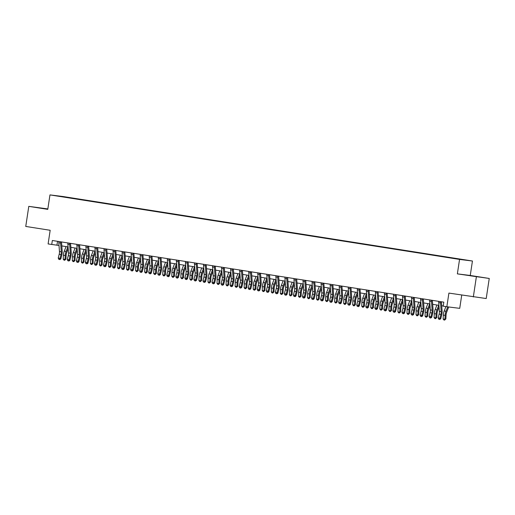 <?xml version="1.0" encoding="UTF-8"?>
<svg xmlns="http://www.w3.org/2000/svg" width="515" height="515" viewBox="0 0 515 515"><rect width="100%" height="100%" fill="white"/><g stroke="black" fill="none" stroke-linecap="round" stroke-linejoin="round"><path stroke-width="0.77" d="M47.824 209.051L38.554 207.725L47.805 209.193M470.504 275.815L479.484 277.102L470.504 275.815M56.631 195.919L60.313 196.447L56.631 195.919M47.843 208.929L28.789 206.361L25.75 226.439L50.174 230.282L48.107 243.936L59.013 245.481M472.442 261.015L62.856 196.498L49.968 194.902L459.554 259.418L472.442 261.015L470.253 275.467L457.365 273.871L489.25 278.461L470.253 275.467M489.25 278.461L486.212 298.539L448.906 293.093L446.84 306.747L459.728 308.343L461.73 295.114M476.362 276.864L473.33 296.943M446.84 306.747L443.222 306.174L443.827 302.157L52.337 240.492L51.725 244.509M457.623 259.013L452.466 258.247L457.616 259.071M455.917 258.717L73.819 198.603M456.013 258.556L73.864 198.288M457.365 273.871L459.554 259.418M28.789 206.361L47.779 209.354L49.968 194.902M61.806 245.919L68.057 246.904M70.851 247.342L77.102 248.327M79.902 248.771L86.153 249.756M88.947 250.193L95.198 251.178M97.992 251.616L104.242 252.601M107.036 253.045L113.287 254.03M116.081 254.468L122.332 255.453M125.126 255.891L131.377 256.876M134.17 257.32L140.428 258.305M143.221 258.742L149.472 259.727M152.266 260.165L158.517 261.15M161.311 261.594L167.562 262.579M170.356 263.017L176.606 264.002M179.4 264.44L185.651 265.425M188.445 265.869L194.696 266.854M197.49 267.291L203.747 268.276M206.541 268.714L212.792 269.699M215.585 270.143L221.836 271.128M224.63 271.566L230.881 272.551M233.675 272.989L239.926 273.974M242.72 274.418L248.97 275.403M251.764 275.84L258.015 276.825M260.809 277.263L267.066 278.248M269.86 278.692L276.111 279.677M278.905 280.115L285.156 281.1M287.949 281.538L294.2 282.523M296.994 282.967L303.245 283.952M306.039 284.389L312.29 285.374M315.083 285.812L321.334 286.797M324.128 287.241L330.385 288.226M333.179 288.664L339.43 289.649M342.224 290.093L348.475 291.072M351.269 291.516L357.519 292.501M360.313 292.938L366.564 293.923M369.358 294.368L375.609 295.346M378.403 295.79L384.654 296.775M387.454 297.213L393.705 298.198M396.498 298.642L402.749 299.627M405.543 300.065L411.794 301.05M414.588 301.487L420.839 302.472M423.633 302.917L429.883 303.901M432.677 304.339L438.928 305.324M441.722 305.762L443.248 306.007M57.532 241.31L56.953 245.153M441.181 311.633A4.062 1.751 -81 0 1 440.924 314.408L439.965 318.186L440.75 318.74L441.703 314.955A6.09 2.633 99 0 0 442.095 310.796L441.452 302.08A0.811 0.348 -81 0 1 441.452 301.938L440.57 301.829A2.845 1.23 99 0 0 440.537 302.917L441.181 311.633L439.372 311.35A4.062 1.751 -81 0 1 439.115 314.124L438.156 317.903L439.965 318.186L439.404 319.274L438.677 319.158L439.404 319.274M438.703 301.294L438.761 301.545A2.845 1.23 99 0 0 438.728 302.633L439.372 311.35M439.713 319.493L440.75 318.74M438.156 317.903L438.677 319.158M448.707 306.979L446.634 312.309A4.062 1.751 99 0 0 446.061 315.045L445.861 318.92L444.619 320.098L443.898 319.989L443.132 318.972L443.331 315.096A6.09 2.633 -81 0 1 444.194 310.996L445.906 306.599M443.132 318.972L444.941 319.261L445.14 315.386A6.09 2.633 -81 0 1 446.003 311.279L447.722 306.856M444.619 320.098L444.941 319.261L445.861 318.92M432.137 310.21A4.062 1.751 -81 0 1 431.879 312.985L430.92 316.764L431.699 317.311L432.658 313.532A6.09 2.633 99 0 0 433.051 309.373L432.407 300.657A0.811 0.348 -81 0 1 432.4 300.515L431.519 300.406A2.845 1.23 99 0 0 431.493 301.494L432.137 310.21L430.328 309.921A4.062 1.751 -81 0 1 430.07 312.695L429.111 316.474L430.92 316.764L430.36 317.845L429.632 317.736L430.36 317.845M429.658 299.872L429.71 300.123A2.845 1.23 99 0 0 429.684 301.204L430.328 309.921M430.669 318.07L431.699 317.311M429.111 316.474L429.632 317.736M423.092 308.781A4.062 1.751 -81 0 1 422.834 311.556L421.875 315.334L422.654 315.888L423.613 312.109A6.09 2.633 99 0 0 424.006 307.944L423.362 299.228A0.811 0.348 -81 0 1 423.356 299.093L422.474 298.983A2.845 1.23 99 0 0 422.448 300.065L423.092 308.781L421.283 308.498A4.062 1.751 -81 0 1 421.025 311.272L420.066 315.051L421.875 315.334L421.309 316.422L420.588 316.307L421.309 316.422M420.613 298.449L420.665 298.7A2.845 1.23 99 0 0 420.639 299.782L421.283 308.498M421.624 316.641L422.654 315.888M420.066 315.051L420.588 316.307M414.047 307.358A4.062 1.751 -81 0 1 413.783 310.133L412.83 313.912L413.609 314.465L414.569 310.68A6.09 2.633 99 0 0 414.961 306.522L414.318 297.805A0.811 0.348 -81 0 1 414.311 297.664L413.429 297.554A2.845 1.23 99 0 0 413.403 298.642L414.047 307.358L412.238 307.075A4.062 1.751 -81 0 1 411.974 309.85L411.022 313.629L412.83 313.912L412.264 315L411.543 314.884L412.264 315M411.569 297.02L411.62 297.271A2.845 1.23 99 0 0 411.594 298.359L412.238 307.075M412.579 315.219L413.609 314.465M411.022 313.629L411.543 314.884M439.063 307.095L437.589 310.88A4.062 1.751 99 0 0 437.016 313.616L436.817 317.491L435.574 318.676L434.853 318.56L434.087 317.549L434.287 313.674A6.09 2.633 -81 0 1 435.149 309.573L436.926 305.009M434.087 317.549L435.896 317.832L436.096 313.957A6.09 2.633 -81 0 1 436.958 309.856L438.735 305.292M435.574 318.676L435.896 317.832L436.817 317.491M430.012 305.672L428.538 309.457A4.062 1.751 99 0 0 427.971 312.193L427.765 316.068L426.529 317.253L425.808 317.137L425.042 316.126L425.242 312.251A6.09 2.633 -81 0 1 426.098 308.144L427.875 303.58M425.042 316.126L426.851 316.41L427.051 312.534A6.09 2.633 -81 0 1 427.907 308.434L429.684 303.869M426.529 317.253L426.851 316.41L427.765 316.068M420.967 304.243L419.493 308.034A4.062 1.751 99 0 0 418.92 310.77L418.721 314.646L417.485 315.824L416.764 315.714L415.998 314.697L416.197 310.822A6.09 2.633 -81 0 1 417.053 306.721L418.83 302.157M415.998 314.697L417.807 314.987L418.006 311.111A6.09 2.633 -81 0 1 418.862 307.004L420.639 302.44M417.485 315.824L417.807 314.987L418.721 314.646M405.002 305.929A4.062 1.751 -81 0 1 404.739 308.704L403.786 312.489L404.565 313.036L405.524 309.257A6.09 2.633 99 0 0 405.917 305.099L405.273 296.382A0.811 0.348 -81 0 1 405.266 296.241L404.384 296.131A2.845 1.23 99 0 0 404.359 297.219L405.002 305.929L403.194 305.646A4.062 1.751 -81 0 1 402.93 308.421L401.977 312.199L403.786 312.489L403.219 313.571L402.498 313.461L403.219 313.571M402.518 295.597L402.576 295.848A2.845 1.23 99 0 0 402.55 296.93L403.194 305.646M403.535 313.796L404.565 313.036M401.977 312.199L402.498 313.461M411.923 302.82L410.449 306.605A4.062 1.751 99 0 0 409.876 309.341L409.676 313.217L408.44 314.401L407.713 314.285L406.953 313.274L407.153 309.399A6.09 2.633 -81 0 1 408.009 305.298L409.786 300.734M406.953 313.274L408.762 313.558L408.962 309.682A6.09 2.633 -81 0 1 409.818 305.582L411.594 301.018M408.44 314.401L408.762 313.558L409.676 313.217M395.958 304.507A4.062 1.751 -81 0 1 395.694 307.281L394.735 311.06L395.52 311.614L396.473 307.835A6.09 2.633 99 0 0 396.865 303.67L396.222 294.953A0.811 0.348 -81 0 1 396.222 294.818L395.34 294.709A2.845 1.23 99 0 0 395.314 295.79L395.958 304.507L394.149 304.223A4.062 1.751 -81 0 1 393.885 306.998L392.926 310.777L394.735 311.06L394.175 312.148L393.454 312.032L394.175 312.148M393.473 294.174L393.531 294.419A2.845 1.23 99 0 0 393.505 295.507L394.149 304.223M394.49 312.367L395.52 311.614M392.926 310.777L393.454 312.032M386.913 303.084A4.062 1.751 -81 0 1 386.649 305.859L385.69 309.637L386.475 310.191L387.428 306.406A6.09 2.633 99 0 0 387.821 302.247L387.177 293.531A0.811 0.348 -81 0 1 387.177 293.389L386.295 293.28A2.845 1.23 99 0 0 386.269 294.368L386.913 303.084L385.104 302.801A4.062 1.751 -81 0 1 384.84 305.575L383.881 309.354L385.69 309.637L385.13 310.725L384.402 310.609L385.13 310.725M384.428 292.745L384.486 292.996A2.845 1.23 99 0 0 384.46 294.084L385.104 302.801M385.439 310.944L386.475 310.191M383.881 309.354L384.402 310.609M377.862 301.655A4.062 1.751 -81 0 1 377.604 304.429L376.645 308.215L377.431 308.762L378.383 304.983A6.09 2.633 99 0 0 378.776 300.824L378.132 292.108A0.811 0.348 -81 0 1 378.132 291.966L377.25 291.857A2.845 1.23 99 0 0 377.218 292.945L377.862 301.655L376.053 301.372A4.062 1.751 -81 0 1 375.796 304.146L374.836 307.925L376.645 308.215L376.085 309.296L375.358 309.187L376.085 309.296M375.384 291.323L375.441 291.574A2.845 1.23 99 0 0 375.409 292.655L376.053 301.372M376.394 309.521L377.431 308.762M374.836 307.925L375.358 309.187M368.817 300.232A4.062 1.751 -81 0 1 368.56 303.007L367.601 306.786L368.38 307.339L369.339 303.56A6.09 2.633 99 0 0 369.731 299.395L369.088 290.679A0.811 0.348 -81 0 1 369.081 290.544L368.199 290.434A2.845 1.23 99 0 0 368.173 291.516L368.817 300.232L367.008 299.949A4.062 1.751 -81 0 1 366.751 302.723L365.792 306.502L367.601 306.786L367.041 307.873L366.313 307.758L367.041 307.873M366.339 289.9L366.39 290.145A2.845 1.23 99 0 0 366.365 291.233L367.008 299.949M367.35 308.092L368.38 307.339M365.792 306.502L366.313 307.758M359.773 298.809A4.062 1.751 -81 0 1 359.515 301.584L358.556 305.363L359.335 305.916L360.294 302.131A6.09 2.633 99 0 0 360.687 297.973L360.043 289.256A0.811 0.348 -81 0 1 360.036 289.115L359.155 289.005A2.845 1.23 99 0 0 359.129 290.093L359.773 298.809L357.964 298.526A4.062 1.751 -81 0 1 357.7 301.301L356.747 305.08L358.556 305.363L357.989 306.451L357.268 306.335L357.989 306.451M357.294 288.471L357.346 288.722A2.845 1.23 99 0 0 357.32 289.81L357.964 298.526M358.305 306.67L359.335 305.916M356.747 305.08L357.268 306.335M402.878 301.397L401.404 305.183A4.062 1.751 99 0 0 400.831 307.918L400.631 311.794L399.395 312.978L398.668 312.863L397.908 311.852L398.108 307.976A6.09 2.633 -81 0 1 398.964 303.869L400.741 299.305M397.908 311.852L399.717 312.135L399.917 308.26A6.09 2.633 -81 0 1 400.773 304.153L402.55 299.595M399.395 312.978L399.717 312.135L400.631 311.794M393.833 299.968L392.359 303.76A4.062 1.751 99 0 0 391.786 306.496L391.587 310.371L390.351 311.549L389.623 311.44L388.857 310.423L389.063 306.547A6.09 2.633 -81 0 1 389.919 302.447L391.696 297.882M388.857 310.423L390.666 310.706L390.872 306.837A6.09 2.633 -81 0 1 391.728 302.73L393.505 298.166M390.351 311.549L390.666 310.706L391.587 310.371M384.789 298.546L383.315 302.331A4.062 1.751 99 0 0 382.742 305.067L382.542 308.942L381.3 310.127L380.579 310.011L379.812 309L380.012 305.125A6.09 2.633 -81 0 1 380.875 301.024L382.651 296.46M379.812 309L381.621 309.283L381.821 305.408A6.09 2.633 -81 0 1 382.684 301.307L384.46 296.743M381.3 310.127L381.621 309.283L382.542 308.942M375.744 297.123L374.27 300.908A4.062 1.751 99 0 0 373.697 303.644L373.497 307.519L372.255 308.704L371.534 308.588L370.768 307.577L370.967 303.702A6.09 2.633 -81 0 1 371.83 299.595L373.607 295.031M370.768 307.577L372.577 307.861L372.776 303.985A6.09 2.633 -81 0 1 373.639 299.878L375.416 295.32M372.255 308.704L372.577 307.861L373.497 307.519M366.693 295.694L365.219 299.485A4.062 1.751 99 0 0 364.652 302.221L364.446 306.097L363.21 307.275L362.489 307.165L361.723 306.148L361.923 302.273A6.09 2.633 -81 0 1 362.779 298.172L364.556 293.608M361.723 306.148L363.532 306.431L363.732 302.562A6.09 2.633 -81 0 1 364.588 298.455L366.365 293.891M363.21 307.275L363.532 306.431L364.446 306.097M350.728 297.38A4.062 1.751 -81 0 1 350.464 300.155L349.511 303.94L350.29 304.487L351.249 300.709A6.09 2.633 99 0 0 351.642 296.55L350.998 287.834A0.811 0.348 -81 0 1 350.992 287.692L350.11 287.582A2.845 1.23 99 0 0 350.084 288.67L350.728 297.38L348.919 297.097A4.062 1.751 -81 0 1 348.655 299.872L347.702 303.65L349.511 303.94L348.945 305.022L348.224 304.912L348.945 305.022M348.249 287.048L348.301 287.299A2.845 1.23 99 0 0 348.275 288.381L348.919 297.097M349.26 305.247L350.29 304.487M347.702 303.65L348.224 304.912M357.648 294.271L356.174 298.056A4.062 1.751 99 0 0 355.601 300.792L355.402 304.668L354.166 305.852L353.445 305.736L352.678 304.726L352.878 300.85A6.09 2.633 -81 0 1 353.734 296.749L355.511 292.185M352.678 304.726L354.487 305.009L354.687 301.133A6.09 2.633 -81 0 1 355.543 297.033L357.32 292.469M354.166 305.852L354.487 305.009L355.402 304.668M341.683 295.958A4.062 1.751 -81 0 1 341.419 298.732L340.466 302.511L341.245 303.065L342.205 299.286A6.09 2.633 99 0 0 342.597 295.121L341.954 286.404A0.811 0.348 -81 0 1 341.947 286.269L341.065 286.16A2.845 1.23 99 0 0 341.039 287.241L341.683 295.958L339.874 295.674A4.062 1.751 -81 0 1 339.61 298.449L338.658 302.228L340.466 302.511L339.9 303.599L339.179 303.483L339.9 303.599M339.198 285.625L339.256 285.87A2.845 1.23 99 0 0 339.231 286.958L339.874 295.674M340.215 303.818L341.245 303.065M338.658 302.228L339.179 303.483M348.603 292.848L347.129 296.634A4.062 1.751 99 0 0 346.556 299.37L346.357 303.245L345.121 304.429L344.393 304.314L343.634 303.303L343.833 299.427A6.09 2.633 -81 0 1 344.69 295.32L346.466 290.756M343.634 303.303L345.443 303.586L345.642 299.711A6.09 2.633 -81 0 1 346.498 295.604L348.275 291.046M345.121 304.429L345.443 303.586L346.357 303.245M332.639 294.535A4.062 1.751 -81 0 1 332.375 297.31L331.415 301.088L332.201 301.642L333.154 297.857A6.09 2.633 99 0 0 333.546 293.698L332.902 284.982A0.811 0.348 -81 0 1 332.902 284.84L332.021 284.731A2.845 1.23 99 0 0 331.995 285.819L332.639 294.535L330.83 294.245A4.062 1.751 -81 0 1 330.566 297.02L329.606 300.805L331.415 301.088L330.855 302.176L330.134 302.06L330.855 302.176M330.154 284.196L330.212 284.447A2.845 1.23 99 0 0 330.186 285.535L330.83 294.245M331.171 302.395L332.201 301.642M329.606 300.805L330.134 302.06M339.559 291.419L338.085 295.211A4.062 1.751 99 0 0 337.512 297.947L337.312 301.822L336.076 303L335.349 302.891L334.589 301.874L334.789 297.998A6.09 2.633 -81 0 1 335.645 293.898L337.422 289.333M334.589 301.874L336.398 302.157L336.598 298.288A6.09 2.633 -81 0 1 337.454 294.181L339.231 289.617M336.076 303L336.398 302.157L337.312 301.822M323.594 293.106A4.062 1.751 -81 0 1 323.33 295.88L322.371 299.666L323.156 300.213L324.109 296.434A6.09 2.633 99 0 0 324.502 292.275L323.858 283.559A0.811 0.348 -81 0 1 323.858 283.417L322.976 283.308A2.845 1.23 99 0 0 322.95 284.396L323.594 293.106L321.785 292.823A4.062 1.751 -81 0 1 321.521 295.597L320.562 299.376L322.371 299.666L321.811 300.747L321.083 300.638L321.811 300.747M321.109 282.774L321.167 283.025A2.845 1.23 99 0 0 321.135 284.106L321.785 292.823M322.12 300.972L323.156 300.213M320.562 299.376L321.083 300.638M330.514 289.997L329.04 293.782A4.062 1.751 99 0 0 328.467 296.518L328.267 300.393L327.031 301.578L326.304 301.462L325.538 300.451L325.744 296.576A6.09 2.633 -81 0 1 326.6 292.475L328.377 287.911M325.538 300.451L327.347 300.734L327.553 296.859A6.09 2.633 -81 0 1 328.409 292.758L330.186 288.194M327.031 301.578L327.347 300.734L328.267 300.393M314.543 291.683A4.062 1.751 -81 0 1 314.285 294.458L313.326 298.236L314.111 298.79L315.064 295.011A6.09 2.633 99 0 0 315.457 290.846L314.813 282.13A0.811 0.348 -81 0 1 314.813 281.995L313.931 281.885A2.845 1.23 99 0 0 313.899 282.967L314.543 291.683L312.734 291.4A4.062 1.751 -81 0 1 312.476 294.174L311.517 297.953L313.326 298.236L312.766 299.324L312.039 299.209L312.766 299.324M312.064 281.351L312.116 281.596A2.845 1.23 99 0 0 312.09 282.684L312.734 291.4M313.075 299.543L314.111 298.79M311.517 297.953L312.039 299.209M321.469 288.574L319.995 292.359A4.062 1.751 99 0 0 319.422 295.095L319.223 298.97L317.98 300.155L317.259 300.039L316.493 299.028L316.693 295.153A6.09 2.633 -81 0 1 317.555 291.046L319.332 286.482M316.493 299.028L318.302 299.312L318.502 295.436A6.09 2.633 -81 0 1 319.364 291.329L321.141 286.771M317.98 300.155L318.302 299.312L319.223 298.97M305.498 290.26A4.062 1.751 -81 0 1 305.241 293.035L304.281 296.814L305.06 297.367L306.019 293.582A6.09 2.633 99 0 0 306.412 289.424L305.768 280.707A0.811 0.348 -81 0 1 305.762 280.566L304.88 280.456A2.845 1.23 99 0 0 304.854 281.544L305.498 290.26L303.689 289.971A4.062 1.751 -81 0 1 303.432 292.745L302.472 296.531L304.281 296.814L303.721 297.902L302.994 297.786L303.721 297.902M303.02 279.922L303.071 280.173A2.845 1.23 99 0 0 303.045 281.261L303.689 289.971M304.03 298.121L305.06 297.367M302.472 296.531L302.994 297.786M312.425 287.145L310.951 290.936A4.062 1.751 99 0 0 310.378 293.672L310.178 297.541L308.936 298.726L308.215 298.616L307.449 297.599L307.648 293.724A6.09 2.633 -81 0 1 308.511 289.623L310.288 285.059M307.449 297.599L309.257 297.882L309.457 294.014A6.09 2.633 -81 0 1 310.32 289.906L312.096 285.342M308.936 298.726L309.257 297.882L310.178 297.541M296.453 288.831A4.062 1.751 -81 0 1 296.196 291.606L295.237 295.391L296.016 295.938L296.975 292.159A6.09 2.633 99 0 0 297.367 288.001L296.724 279.284A0.811 0.348 -81 0 1 296.717 279.143L295.835 279.033A2.845 1.23 99 0 0 295.81 280.121L296.453 288.831L294.644 288.548A4.062 1.751 -81 0 1 294.38 291.323L293.428 295.101L295.237 295.391L294.67 296.473L293.949 296.363L294.67 296.473M293.975 278.499L294.026 278.75A2.845 1.23 99 0 0 294.001 279.832L294.644 288.548M294.986 296.692L296.016 295.938M293.428 295.101L293.949 296.363M287.409 287.409A4.062 1.751 -81 0 1 287.145 290.183L286.192 293.962L286.971 294.516L287.93 290.737A6.09 2.633 99 0 0 288.323 286.572L287.679 277.855A0.811 0.348 -81 0 1 287.673 277.72L286.791 277.611A2.845 1.23 99 0 0 286.765 278.692L287.409 287.409L285.6 287.125A4.062 1.751 -81 0 1 285.336 289.9L284.383 293.679L286.192 293.962L285.625 295.05L284.904 294.934L285.625 295.05M284.93 277.076L284.982 277.321A2.845 1.23 99 0 0 284.956 278.409L285.6 287.125M285.941 295.269L286.971 294.516M284.383 293.679L284.904 294.934M278.364 285.986A4.062 1.751 -81 0 1 278.1 288.761L277.147 292.539L277.926 293.093L278.885 289.308A6.09 2.633 99 0 0 279.278 285.149L278.634 276.433A0.811 0.348 -81 0 1 278.628 276.291L277.746 276.182A2.845 1.23 99 0 0 277.72 277.27L278.364 285.986L276.555 285.696A4.062 1.751 -81 0 1 276.291 288.471L275.338 292.256L277.147 292.539L276.581 293.627L275.86 293.511L276.581 293.627M275.879 275.647L275.937 275.898A2.845 1.23 99 0 0 275.911 276.986L276.555 285.696M276.896 293.846L277.926 293.093M275.338 292.256L275.86 293.511M269.319 284.557A4.062 1.751 -81 0 1 269.055 287.331L268.096 291.117L268.882 291.664L269.834 287.885A6.09 2.633 99 0 0 270.227 283.726L269.583 275.01A0.811 0.348 -81 0 1 269.583 274.868L268.701 274.759A2.845 1.23 99 0 0 268.675 275.847L269.319 284.557L267.51 284.274A4.062 1.751 -81 0 1 267.246 287.048L266.287 290.827L268.096 291.117L267.536 292.198L266.815 292.089L267.536 292.198M266.834 274.225L266.892 274.476A2.845 1.23 99 0 0 266.867 275.557L267.51 284.274M267.851 292.417L268.882 291.664M266.287 290.827L266.815 292.089M260.275 283.134A4.062 1.751 -81 0 1 260.011 285.909L259.051 289.688L259.837 290.241L260.79 286.462A6.09 2.633 99 0 0 261.182 282.297L260.539 273.581A0.811 0.348 -81 0 1 260.539 273.446L259.657 273.336A2.845 1.23 99 0 0 259.631 274.418L260.275 283.134L258.466 282.851A4.062 1.751 -81 0 1 258.202 285.625L257.243 289.404L259.051 289.688L258.491 290.775L257.764 290.66L258.491 290.775M257.79 272.802L257.848 273.047A2.845 1.23 99 0 0 257.815 274.135L258.466 282.851M258.8 290.994L259.837 290.241M257.243 289.404L257.764 290.66M251.223 281.711A4.062 1.751 -81 0 1 250.966 284.486L250.007 288.265L250.792 288.818L251.745 285.033A6.09 2.633 99 0 0 252.138 280.875L251.494 272.158A0.811 0.348 -81 0 1 251.487 272.017L250.612 271.907A2.845 1.23 99 0 0 250.58 272.995L251.223 281.711L249.415 281.422A4.062 1.751 -81 0 1 249.157 284.196L248.198 287.982L250.007 288.265L249.447 289.353L248.719 289.237L249.447 289.353M248.745 271.373L248.797 271.624A2.845 1.23 99 0 0 248.771 272.712L249.415 281.422M249.756 289.572L250.792 288.818M248.198 287.982L248.719 289.237M242.179 280.282A4.062 1.751 -81 0 1 241.921 283.057L240.962 286.842L241.741 287.389L242.7 283.611A6.09 2.633 99 0 0 243.093 279.452L242.449 270.736A0.811 0.348 -81 0 1 242.443 270.594L241.561 270.484A2.845 1.23 99 0 0 241.535 271.572L242.179 280.282L240.37 279.999A4.062 1.751 -81 0 1 240.112 282.774L239.153 286.552L240.962 286.842L240.402 287.924L239.675 287.808L240.402 287.924M239.7 269.95L239.752 270.201A2.845 1.23 99 0 0 239.726 271.283L240.37 279.999M240.711 288.143L241.741 287.389M239.153 286.552L239.675 287.808M233.134 278.86A4.062 1.751 -81 0 1 232.87 281.634L231.917 285.413L232.696 285.967L233.655 282.188A6.09 2.633 99 0 0 234.048 278.023L233.404 269.306A0.811 0.348 -81 0 1 233.398 269.171L232.516 269.062A2.845 1.23 99 0 0 232.49 270.143L233.134 278.86L231.325 278.576A4.062 1.751 -81 0 1 231.061 281.351L230.108 285.13L231.917 285.413L231.351 286.501L230.63 286.385L231.351 286.501M230.656 268.527L230.707 268.772A2.845 1.23 99 0 0 230.681 269.86L231.325 278.576M231.666 286.72L232.696 285.967M230.108 285.13L230.63 286.385M224.089 277.437A4.062 1.751 -81 0 1 223.825 280.212L222.873 283.99L223.652 284.544L224.611 280.759A6.09 2.633 99 0 0 225.004 276.6L224.36 267.884A0.811 0.348 -81 0 1 224.353 267.742L223.471 267.633A2.845 1.23 99 0 0 223.446 268.721L224.089 277.437L222.28 277.147A4.062 1.751 -81 0 1 222.017 279.922L221.064 283.707L222.873 283.99L222.306 285.078L221.585 284.962L222.306 285.078M221.611 267.098L221.662 267.349A2.845 1.23 99 0 0 221.637 268.437L222.28 277.147M222.622 285.297L223.652 284.544M221.064 283.707L221.585 284.962M215.045 276.008A4.062 1.751 -81 0 1 214.781 278.782L213.828 282.568L214.607 283.115L215.566 279.336A6.09 2.633 99 0 0 215.959 275.171L215.309 266.461A0.811 0.348 -81 0 1 215.309 266.319L214.427 266.21A2.845 1.23 99 0 0 214.401 267.298L215.045 276.008L213.236 275.725A4.062 1.751 -81 0 1 212.972 278.499L212.019 282.278L213.828 282.568L213.261 283.649L212.541 283.533L213.261 283.649M212.56 265.676L212.618 265.927A2.845 1.23 99 0 0 212.592 267.008L213.236 275.725M213.577 283.868L214.607 283.115M212.019 282.278L212.541 283.533M206 274.585A4.062 1.751 -81 0 1 205.736 277.36L204.777 281.139L205.562 281.692L206.515 277.913A6.09 2.633 99 0 0 206.908 273.748L206.264 265.032A0.811 0.348 -81 0 1 206.264 264.897L205.382 264.787A2.845 1.23 99 0 0 205.356 265.869L206 274.585L204.191 274.302A4.062 1.751 -81 0 1 203.927 277.076L202.968 280.855L204.777 281.139L204.217 282.226L203.496 282.111L204.217 282.226M203.515 264.253L203.573 264.498A2.845 1.23 99 0 0 203.547 265.586L204.191 274.302M204.532 282.445L205.562 281.692M202.968 280.855L203.496 282.111M196.955 273.162A4.062 1.751 -81 0 1 196.691 275.937L195.732 279.716L196.518 280.269L197.47 276.484A6.09 2.633 99 0 0 197.863 272.326L197.219 263.609A0.811 0.348 -81 0 1 197.219 263.468L196.337 263.358A2.845 1.23 99 0 0 196.312 264.446L196.955 273.162L195.14 272.873A4.062 1.751 -81 0 1 194.882 275.647L193.923 279.433L195.732 279.716L195.172 280.804L194.445 280.688L195.172 280.804M194.47 262.824L194.528 263.075A2.845 1.23 99 0 0 194.496 264.163L195.14 272.873M195.481 281.023L196.518 280.269M193.923 279.433L194.445 280.688M187.904 271.733A4.062 1.751 -81 0 1 187.647 274.508L186.688 278.293L187.466 278.84L188.426 275.062A6.09 2.633 99 0 0 188.818 270.896L188.175 262.187A0.811 0.348 -81 0 1 188.168 262.045L187.293 261.935A2.845 1.23 99 0 0 187.26 263.017L187.904 271.733L186.095 271.45A4.062 1.751 -81 0 1 185.838 274.225L184.879 278.003L186.688 278.293L186.127 279.375L185.4 279.259L186.127 279.375M185.426 261.401L185.477 261.652A2.845 1.23 99 0 0 185.452 262.734L186.095 271.45M186.436 279.594L187.466 278.84M184.879 278.003L185.4 279.259M178.859 270.311A4.062 1.751 -81 0 1 178.602 273.085L177.643 276.864L178.422 277.418L179.381 273.639A6.09 2.633 99 0 0 179.774 269.474L179.13 260.757A0.811 0.348 -81 0 1 179.123 260.622L178.242 260.513A2.845 1.23 99 0 0 178.216 261.594L178.859 270.311L177.051 270.027A4.062 1.751 -81 0 1 176.793 272.802L175.834 276.581L177.643 276.864L177.083 277.952L176.355 277.836L177.083 277.952M176.381 259.972L176.433 260.223A2.845 1.23 99 0 0 176.407 261.311L177.051 270.027M177.392 278.171L178.422 277.418M175.834 276.581L176.355 277.836M169.815 268.888A4.062 1.751 -81 0 1 169.551 271.663L168.598 275.441L169.377 275.995L170.336 272.21A6.09 2.633 99 0 0 170.729 268.051L170.085 259.335A0.811 0.348 -81 0 1 170.079 259.193L169.197 259.084A2.845 1.23 99 0 0 169.171 260.172L169.815 268.888L168.006 268.598A4.062 1.751 -81 0 1 167.742 271.373L166.789 275.158L168.598 275.441L168.032 276.523L167.311 276.413L168.032 276.523M167.336 258.549L167.388 258.8A2.845 1.23 99 0 0 167.362 259.888L168.006 268.598M168.347 276.748L169.377 275.995M166.789 275.158L167.311 276.413M160.77 267.459A4.062 1.751 -81 0 1 160.506 270.233L159.553 274.019L160.332 274.566L161.292 270.787A6.09 2.633 99 0 0 161.684 266.622L161.041 257.912A0.811 0.348 -81 0 1 161.034 257.77L160.152 257.661A2.845 1.23 99 0 0 160.126 258.742L160.77 267.459L158.961 267.176A4.062 1.751 -81 0 1 158.697 269.95L157.745 273.729L159.553 274.019L158.987 275.1L158.266 274.984L158.987 275.1M158.292 257.127L158.343 257.378A2.845 1.23 99 0 0 158.317 258.459L158.961 267.176M159.302 275.319L160.332 274.566M157.745 273.729L158.266 274.984M151.725 266.036A4.062 1.751 -81 0 1 151.462 268.811L150.509 272.59L151.288 273.143L152.247 269.364A6.09 2.633 99 0 0 152.64 265.199L151.989 256.483A0.811 0.348 -81 0 1 151.989 256.348L151.107 256.238A2.845 1.23 99 0 0 151.082 257.32L151.725 266.036L149.917 265.753A4.062 1.751 -81 0 1 149.653 268.527L148.693 272.306L150.509 272.59L149.942 273.677L149.221 273.562L149.942 273.677M149.241 255.698L149.298 255.949A2.845 1.23 99 0 0 149.273 257.036L149.917 265.753M150.258 273.896L151.288 273.143M148.693 272.306L149.221 273.562M142.681 264.613A4.062 1.751 -81 0 1 142.417 267.388L141.458 271.167L142.243 271.72L143.196 267.935A6.09 2.633 99 0 0 143.588 263.777L142.945 255.06A0.811 0.348 -81 0 1 142.945 254.919L142.063 254.809A2.845 1.23 99 0 0 142.037 255.897L142.681 264.613L140.872 264.324A4.062 1.751 -81 0 1 140.608 267.098L139.649 270.884L141.458 271.167L140.898 272.248L140.177 272.139L140.898 272.248M140.196 254.275L140.254 254.526A2.845 1.23 99 0 0 140.228 255.614L140.872 264.324M141.213 272.474L142.243 271.72M139.649 270.884L140.177 272.139M133.636 263.184A4.062 1.751 -81 0 1 133.372 265.959L132.413 269.744L133.198 270.291L134.151 266.513A6.09 2.633 99 0 0 134.544 262.347L133.9 253.638A0.811 0.348 -81 0 1 133.9 253.496L133.018 253.386A2.845 1.23 99 0 0 132.986 254.468L133.636 263.184L131.821 262.901A4.062 1.751 -81 0 1 131.563 265.676L130.604 269.454L132.413 269.744L131.853 270.826L131.125 270.71L131.853 270.826M131.151 252.852L131.209 253.103A2.845 1.23 99 0 0 131.177 254.185L131.821 262.901M132.162 271.045L133.198 270.291M130.604 269.454L131.125 270.71M124.585 261.762A4.062 1.751 -81 0 1 124.327 264.536L123.368 268.315L124.147 268.869L125.106 265.09A6.09 2.633 99 0 0 125.499 260.925L124.855 252.208A0.811 0.348 -81 0 1 124.849 252.073L123.967 251.964A2.845 1.23 99 0 0 123.941 253.045L124.585 261.762L122.776 261.478A4.062 1.751 -81 0 1 122.519 264.253L121.559 268.032L123.368 268.315L122.808 269.403L122.081 269.287L122.808 269.403M122.107 251.423L122.158 251.674A2.845 1.23 99 0 0 122.132 252.762L122.776 261.478M123.117 269.622L124.147 268.869M121.559 268.032L122.081 269.287M115.54 260.339A4.062 1.751 -81 0 1 115.283 263.114L114.324 266.892L115.103 267.446L116.062 263.661A6.09 2.633 99 0 0 116.454 259.502L115.811 250.786A0.811 0.348 -81 0 1 115.804 250.644L114.922 250.535A2.845 1.23 99 0 0 114.897 251.623L115.54 260.339L113.731 260.049A4.062 1.751 -81 0 1 113.474 262.824L112.515 266.609L114.324 266.892L113.764 267.974L113.036 267.864L113.764 267.974M113.062 250L113.113 250.251A2.845 1.23 99 0 0 113.088 251.333L113.731 260.049M114.073 268.199L115.103 267.446M112.515 266.609L113.036 267.864M106.496 258.91A4.062 1.751 -81 0 1 106.232 261.684L105.279 265.47L106.058 266.017L107.017 262.238A6.09 2.633 99 0 0 107.41 258.073L106.766 249.363A0.811 0.348 -81 0 1 106.76 249.221L105.878 249.112A2.845 1.23 99 0 0 105.852 250.193L106.496 258.91L104.687 258.627A4.062 1.751 -81 0 1 104.423 261.401L103.47 265.18L105.279 265.47L104.712 266.551L103.991 266.435L104.712 266.551M104.017 248.578L104.069 248.829A2.845 1.23 99 0 0 104.043 249.91L104.687 258.627M105.028 266.77L106.058 266.017M103.47 265.18L103.991 266.435M97.451 257.487A4.062 1.751 -81 0 1 97.187 260.262L96.234 264.041L97.013 264.594L97.972 260.815A6.09 2.633 99 0 0 98.365 256.65L97.721 247.934A0.811 0.348 -81 0 1 97.715 247.799L96.833 247.689A2.845 1.23 99 0 0 96.807 248.771L97.451 257.487L95.642 257.204A4.062 1.751 -81 0 1 95.378 259.978L94.425 263.757L96.234 264.041L95.668 265.128L94.947 265.013L95.668 265.128M94.972 247.149L95.024 247.4A2.845 1.23 99 0 0 94.998 248.488L95.642 257.204M95.983 265.347L97.013 264.594M94.425 263.757L94.947 265.013M88.406 256.064A4.062 1.751 -81 0 1 88.142 258.839L87.19 262.618L87.968 263.165L88.928 259.386A6.09 2.633 99 0 0 89.314 255.228L88.67 246.511A0.811 0.348 -81 0 1 88.67 246.37L87.788 246.26A2.845 1.23 99 0 0 87.762 247.348L88.406 256.064L86.597 255.775A4.062 1.751 -81 0 1 86.333 258.549L85.374 262.335L87.19 262.618L86.623 263.699L85.902 263.59L86.623 263.699M85.921 245.726L85.979 245.977A2.845 1.23 99 0 0 85.954 247.058L86.597 255.775M86.938 263.925L87.968 263.165M85.374 262.335L85.902 263.59M79.362 254.635A4.062 1.751 -81 0 1 79.098 257.41L78.138 261.195L78.924 261.742L79.877 257.964A6.09 2.633 99 0 0 80.269 253.798L79.625 245.089A0.811 0.348 -81 0 1 79.625 244.947L78.743 244.837A2.845 1.23 99 0 0 78.718 245.919L79.362 254.635L77.553 254.352A4.062 1.751 -81 0 1 77.289 257.127L76.329 260.905L78.138 261.195L77.578 262.277L76.857 262.161L77.578 262.277M76.877 244.303L76.935 244.554A2.845 1.23 99 0 0 76.909 245.636L77.553 254.352M77.887 262.495L78.924 261.742M76.329 260.905L76.857 262.161M70.317 253.213A4.062 1.751 -81 0 1 70.053 255.987L69.094 259.766L69.879 260.32L70.832 256.541A6.09 2.633 99 0 0 71.225 252.376L70.581 243.659A0.811 0.348 -81 0 1 70.581 243.524L69.699 243.415A2.845 1.23 99 0 0 69.667 244.496L70.317 253.213L68.501 252.929A4.062 1.751 -81 0 1 68.244 255.704L67.285 259.483L69.094 259.766L68.534 260.854L67.806 260.738L68.534 260.854M67.832 242.874L67.89 243.125A2.845 1.23 99 0 0 67.858 244.213L68.501 252.929M68.843 261.073L69.879 260.32M67.285 259.483L67.806 260.738M303.374 285.722L301.899 289.507A4.062 1.751 99 0 0 301.333 292.243L301.127 296.119L299.891 297.303L299.17 297.187L298.404 296.177L298.603 292.301A6.09 2.633 -81 0 1 299.46 288.194L301.236 283.636M298.404 296.177L300.213 296.46L300.412 292.584A6.09 2.633 -81 0 1 301.269 288.484L303.045 283.92M299.891 297.303L300.213 296.46L301.127 296.119M294.329 284.299L292.855 288.085A4.062 1.751 99 0 0 292.282 290.821L292.082 294.696L290.846 295.88L290.125 295.764L289.359 294.747L289.559 290.878A6.09 2.633 -81 0 1 290.415 286.771L292.192 282.207M289.359 294.747L291.168 295.037L291.368 291.162A6.09 2.633 -81 0 1 292.224 287.055L294.001 282.497M290.846 295.88L291.168 295.037L292.082 294.696M285.284 282.87L283.81 286.662A4.062 1.751 99 0 0 283.237 289.398L283.038 293.267L281.802 294.451L281.074 294.342L280.315 293.325L280.514 289.449A6.09 2.633 -81 0 1 281.37 285.349L283.147 280.784M280.315 293.325L282.123 293.608L282.323 289.739A6.09 2.633 -81 0 1 283.179 285.632L284.956 281.068M281.802 294.451L282.123 293.608L283.038 293.267M276.24 281.447L274.765 285.233A4.062 1.751 99 0 0 274.192 287.969L273.993 291.844L272.757 293.029L272.029 292.913L271.27 291.902L271.469 288.027A6.09 2.633 -81 0 1 272.326 283.92L274.102 279.362M271.27 291.902L273.079 292.185L273.278 288.31A6.09 2.633 -81 0 1 274.135 284.209L275.911 279.645M272.757 293.029L273.079 292.185L273.993 291.844M267.195 280.025L265.721 283.81A4.062 1.751 99 0 0 265.148 286.546L264.948 290.421L263.712 291.606L262.985 291.49L262.219 290.473L262.425 286.604A6.09 2.633 -81 0 1 263.281 282.497L265.058 277.933M262.219 290.473L264.028 290.763L264.234 286.887A6.09 2.633 -81 0 1 265.09 282.78L266.867 278.222M263.712 291.606L264.028 290.763L264.948 290.421M258.15 278.596L256.676 282.387A4.062 1.751 99 0 0 256.103 285.123L255.904 288.992L254.661 290.177L253.94 290.067L253.174 289.05L253.374 285.175A6.09 2.633 -81 0 1 254.236 281.074L256.013 276.51M253.174 289.05L254.983 289.333L255.183 285.465A6.09 2.633 -81 0 1 256.045 281.357L257.822 276.793M254.661 290.177L254.983 289.333L255.904 288.992M249.106 277.173L247.631 280.958A4.062 1.751 99 0 0 247.058 283.694L246.859 287.57L245.616 288.754L244.895 288.638L244.129 287.628L244.329 283.752A6.09 2.633 -81 0 1 245.192 279.645L246.968 275.087M244.129 287.628L245.938 287.911L246.138 284.035A6.09 2.633 -81 0 1 247 279.935L248.777 275.37M245.616 288.754L245.938 287.911L246.859 287.57M240.054 275.75L238.58 279.536A4.062 1.751 99 0 0 238.014 282.272L237.808 286.147L236.572 287.331L235.851 287.216L235.085 286.198L235.284 282.329A6.09 2.633 -81 0 1 236.14 278.222L237.917 273.658M235.085 286.198L236.894 286.488L237.093 282.613A6.09 2.633 -81 0 1 237.949 278.506L239.726 273.948M236.572 287.331L236.894 286.488L237.808 286.147M231.01 274.321L229.536 278.113A4.062 1.751 99 0 0 228.963 280.849L228.763 284.718L227.527 285.902L226.806 285.793L226.04 284.776L226.24 280.9A6.09 2.633 -81 0 1 227.096 276.8L228.872 272.235M226.04 284.776L227.849 285.059L228.048 281.19A6.09 2.633 -81 0 1 228.905 277.083L230.681 272.519M227.527 285.902L227.849 285.059L228.763 284.718M221.965 272.899L220.491 276.684A4.062 1.751 99 0 0 219.918 279.42L219.718 283.295L218.482 284.48L217.755 284.364L216.995 283.353L217.195 279.478A6.09 2.633 -81 0 1 218.051 275.37L219.828 270.813M216.995 283.353L218.804 283.636L219.004 279.761A6.09 2.633 -81 0 1 219.86 275.66L221.637 271.096M218.482 284.48L218.804 283.636L219.718 283.295M212.92 271.476L211.446 275.261A4.062 1.751 99 0 0 210.873 277.997L210.674 281.872L209.438 283.057L208.71 282.941L207.951 281.924L208.15 278.055A6.09 2.633 -81 0 1 209.006 273.948L210.783 269.384M207.951 281.924L209.76 282.214L209.959 278.338A6.09 2.633 -81 0 1 210.815 274.231L212.592 269.673M209.438 283.057L209.76 282.214L210.674 281.872M203.876 270.047L202.401 273.838A4.062 1.751 99 0 0 201.828 276.574L201.629 280.443L200.393 281.628L199.666 281.518L198.899 280.501L199.105 276.626A6.09 2.633 -81 0 1 199.962 272.525L201.738 267.961M198.899 280.501L200.708 280.784L200.914 276.916A6.09 2.633 -81 0 1 201.771 272.808L203.547 268.244M200.393 281.628L200.708 280.784L201.629 280.443M194.831 268.624L193.357 272.409A4.062 1.751 99 0 0 192.784 275.145L192.584 279.021L191.342 280.205L190.621 280.089L189.855 279.079L190.054 275.203A6.09 2.633 -81 0 1 190.917 271.096L192.694 266.538M189.855 279.079L191.664 279.362L191.863 275.486A6.09 2.633 -81 0 1 192.726 271.386L194.503 266.822M191.342 280.205L191.664 279.362L192.584 279.021M185.786 267.201L184.312 270.987A4.062 1.751 99 0 0 183.739 273.723L183.533 277.598L182.297 278.782L181.576 278.667L180.81 277.649L181.01 273.78A6.09 2.633 -81 0 1 181.872 269.673L183.649 265.109M180.81 277.649L182.619 277.939L182.819 274.064A6.09 2.633 -81 0 1 183.681 269.957L185.458 265.399M182.297 278.782L182.619 277.939L183.533 277.598M176.735 265.772L175.261 269.564A4.062 1.751 99 0 0 174.694 272.3L174.488 276.169L173.252 277.353L172.531 277.244L171.765 276.227L171.965 272.351A6.09 2.633 -81 0 1 172.821 268.251L174.598 263.686M171.765 276.227L173.574 276.51L173.774 272.641A6.09 2.633 -81 0 1 174.63 268.534L176.407 263.97M173.252 277.353L173.574 276.51L174.488 276.169M167.69 264.35L166.216 268.135A4.062 1.751 99 0 0 165.643 270.871L165.444 274.746L164.208 275.931L163.487 275.815L162.721 274.804L162.92 270.929A6.09 2.633 -81 0 1 163.776 266.822L165.553 262.264M162.721 274.804L164.53 275.087L164.729 271.212A6.09 2.633 -81 0 1 165.585 267.111L167.362 262.547M164.208 275.931L164.53 275.087L165.444 274.746M158.646 262.927L157.172 266.712A4.062 1.751 99 0 0 156.599 269.448L156.399 273.323L155.163 274.508L154.436 274.392L153.676 273.375L153.876 269.506A6.09 2.633 -81 0 1 154.732 265.399L156.509 260.835M153.676 273.375L155.485 273.665L155.685 269.789A6.09 2.633 -81 0 1 156.541 265.682L158.317 261.124M155.163 274.508L155.485 273.665L156.399 273.323M149.601 261.498L148.127 265.289A4.062 1.751 99 0 0 147.554 268.025L147.354 271.894L146.118 273.079L145.391 272.969L144.631 271.952L144.831 268.077A6.09 2.633 -81 0 1 145.687 263.976L147.464 259.412M144.631 271.952L146.44 272.235L146.64 268.367A6.09 2.633 -81 0 1 147.496 264.259L149.273 259.695M146.118 273.079L146.44 272.235L147.354 271.894M140.556 260.075L139.082 263.86A4.062 1.751 99 0 0 138.509 266.596L138.31 270.472L137.074 271.656L136.346 271.54L135.58 270.53L135.786 266.654A6.09 2.633 -81 0 1 136.642 262.547L138.419 257.989M135.58 270.53L137.389 270.813L137.595 266.937A6.09 2.633 -81 0 1 138.451 262.837L140.228 258.273M137.074 271.656L137.389 270.813L138.31 270.472M131.512 258.652L130.038 262.438A4.062 1.751 99 0 0 129.465 265.174L129.265 269.049L128.023 270.233L127.302 270.118L126.536 269.1L126.735 265.231A6.09 2.633 -81 0 1 127.598 261.124L129.374 256.56M126.536 269.1L128.344 269.39L128.544 265.515A6.09 2.633 -81 0 1 129.407 261.408L131.183 256.843M128.023 270.233L128.344 269.39L129.265 269.049M122.467 257.223L120.986 261.015A4.062 1.751 99 0 0 120.42 263.751L120.214 267.62L118.978 268.804L118.257 268.688L117.491 267.678L117.69 263.802A6.09 2.633 -81 0 1 118.553 259.702L120.33 255.137M117.491 267.678L119.3 267.961L119.499 264.086A6.09 2.633 -81 0 1 120.362 259.985L122.139 255.421M118.978 268.804L119.3 267.961L120.214 267.62M113.416 255.801L111.942 259.586A4.062 1.751 99 0 0 111.369 262.322L111.169 266.197L109.933 267.382L109.212 267.266L108.446 266.255L108.646 262.38A6.09 2.633 -81 0 1 109.502 258.273L111.279 253.715M108.446 266.255L110.255 266.538L110.455 262.663A6.09 2.633 -81 0 1 111.311 258.562L113.088 253.998M109.933 267.382L110.255 266.538L111.169 266.197M104.371 254.378L102.897 258.163A4.062 1.751 99 0 0 102.324 260.899L102.124 264.774L100.889 265.959L100.168 265.843L99.401 264.826L99.601 260.957A6.09 2.633 -81 0 1 100.457 256.85L102.234 252.286M99.401 264.826L101.21 265.116L101.41 261.24A6.09 2.633 -81 0 1 102.266 257.133L104.043 252.569M100.889 265.959L101.21 265.116L102.124 264.774M95.327 252.949L93.852 256.74A4.062 1.751 99 0 0 93.279 259.476L93.08 263.345L91.844 264.53L91.116 264.414L90.357 263.403L90.556 259.528A6.09 2.633 -81 0 1 91.413 255.427L93.189 250.863M90.357 263.403L92.166 263.686L92.365 259.811A6.09 2.633 -81 0 1 93.221 255.71L94.998 251.146M91.844 264.53L92.166 263.686L93.08 263.345M86.282 251.526L84.808 255.311A4.062 1.751 99 0 0 84.235 258.047L84.035 261.923L82.799 263.107L82.072 262.991L81.312 261.981L81.512 258.105A6.09 2.633 -81 0 1 82.368 253.998L84.145 249.44M81.312 261.981L83.121 262.264L83.321 258.388A6.09 2.633 -81 0 1 84.177 254.288L85.954 249.724M82.799 263.107L83.121 262.264L84.035 261.923M77.237 250.103L75.763 253.889A4.062 1.751 99 0 0 75.19 256.625L74.99 260.5L73.754 261.678L73.027 261.569L72.261 260.551L72.467 256.682A6.09 2.633 -81 0 1 73.323 252.575L75.1 248.011M72.261 260.551L74.07 260.841L74.276 256.966A6.09 2.633 -81 0 1 75.132 252.859L76.909 248.294M73.754 261.678L74.07 260.841L74.99 260.5M61.266 251.79A4.062 1.751 -81 0 1 61.008 254.565L60.049 258.343L60.828 258.891L61.787 255.112A6.09 2.633 99 0 0 62.18 250.953L61.536 242.237A0.811 0.348 -81 0 1 61.53 242.095L60.648 241.986A2.845 1.23 99 0 0 60.622 243.074L61.266 251.79L59.457 251.5A4.062 1.751 -81 0 1 59.199 254.275L58.24 258.06L60.049 258.343L59.489 259.425L58.762 259.315L59.489 259.425M58.787 241.451L58.839 241.702A2.845 1.23 99 0 0 58.813 242.784L59.457 251.5M59.798 259.65L60.828 258.891M58.24 258.06L58.762 259.315M68.192 248.674L66.718 252.459A4.062 1.751 99 0 0 66.145 255.202L65.946 259.071L64.703 260.255L63.982 260.139L63.216 259.129L63.416 255.253A6.09 2.633 -81 0 1 64.278 251.153L66.055 246.588M63.216 259.129L65.025 259.412L65.225 255.537A6.09 2.633 -81 0 1 66.087 251.436L67.864 246.872M64.703 260.255L65.025 259.412L65.946 259.071M440.924 314.408L439.115 314.124M440.537 302.917L438.728 302.633M443.331 315.096L445.14 315.386M444.194 310.996L446.003 311.279M431.879 312.985L430.07 312.695M431.493 301.494L429.684 301.204M422.834 311.556L421.025 311.272M422.448 300.065L420.639 299.782M413.783 310.133L411.974 309.85M413.403 298.642L411.594 298.359M434.287 313.674L436.096 313.957M435.149 309.573L436.958 309.856M425.242 312.251L427.051 312.534M426.098 308.144L427.907 308.434M416.197 310.822L418.006 311.111M417.053 306.721L418.862 307.004M404.739 308.704L402.93 308.421M404.359 297.219L402.55 296.93M407.153 309.399L408.962 309.682M408.009 305.298L409.818 305.582M395.694 307.281L393.885 306.998M395.314 295.79L393.505 295.507M386.649 305.859L384.84 305.575M386.269 294.368L384.46 294.084M377.604 304.429L375.796 304.146M377.218 292.945L375.409 292.655M368.56 303.007L366.751 302.723M368.173 291.516L366.365 291.233M359.515 301.584L357.7 301.301M359.129 290.093L357.32 289.81M398.108 307.976L399.917 308.26M398.964 303.869L400.773 304.153M389.063 306.547L390.872 306.837M389.919 302.447L391.728 302.73M380.012 305.125L381.821 305.408M380.875 301.024L382.684 301.307M370.967 303.702L372.776 303.985M371.83 299.595L373.639 299.878M361.923 302.273L363.732 302.562M362.779 298.172L364.588 298.455M350.464 300.155L348.655 299.872M350.084 288.67L348.275 288.381M352.878 300.85L354.687 301.133M353.734 296.749L355.543 297.033M341.419 298.732L339.61 298.449M341.039 287.241L339.231 286.958M343.833 299.427L345.642 299.711M344.69 295.32L346.498 295.604M332.375 297.31L330.566 297.02M331.995 285.819L330.186 285.535M334.789 297.998L336.598 298.288M335.645 293.898L337.454 294.181M323.33 295.88L321.521 295.597M322.95 284.396L321.135 284.106M325.744 296.576L327.553 296.859M326.6 292.475L328.409 292.758M314.285 294.458L312.476 294.174M313.899 282.967L312.09 282.684M316.693 295.153L318.502 295.436M317.555 291.046L319.364 291.329M305.241 293.035L303.432 292.745M304.854 281.544L303.045 281.261M307.648 293.724L309.457 294.014M308.511 289.623L310.32 289.906M296.196 291.606L294.38 291.323M295.81 280.121L294.001 279.832M287.145 290.183L285.336 289.9M286.765 278.692L284.956 278.409M278.1 288.761L276.291 288.471M277.72 277.27L275.911 276.986M269.055 287.331L267.246 287.048M268.675 275.847L266.867 275.557M260.011 285.909L258.202 285.625M259.631 274.418L257.815 274.135M250.966 284.486L249.157 284.196M250.58 272.995L248.771 272.712M241.921 283.057L240.112 282.774M241.535 271.572L239.726 271.283M232.87 281.634L231.061 281.351M232.49 270.143L230.681 269.86M223.825 280.212L222.017 279.922M223.446 268.721L221.637 268.437M214.781 278.782L212.972 278.499M214.401 267.298L212.592 267.008M205.736 277.36L203.927 277.076M205.356 265.869L203.547 265.586M196.691 275.937L194.882 275.647M196.312 264.446L194.496 264.163M187.647 274.508L185.838 274.225M187.26 263.017L185.452 262.734M178.602 273.085L176.793 272.802M178.216 261.594L176.407 261.311M169.551 271.663L167.742 271.373M169.171 260.172L167.362 259.888M160.506 270.233L158.697 269.95M160.126 258.742L158.317 258.459M151.462 268.811L149.653 268.527M151.082 257.32L149.273 257.036M142.417 267.388L140.608 267.098M142.037 255.897L140.228 255.614M133.372 265.959L131.563 265.676M132.986 254.468L131.177 254.185M124.327 264.536L122.519 264.253M123.941 253.045L122.132 252.762M115.283 263.114L113.474 262.824M114.897 251.623L113.088 251.333M106.232 261.684L104.423 261.401M105.852 250.193L104.043 249.91M97.187 260.262L95.378 259.978M96.807 248.771L94.998 248.488M88.142 258.839L86.333 258.549M87.762 247.348L85.954 247.058M79.098 257.41L77.289 257.127M78.718 245.919L76.909 245.636M70.053 255.987L68.244 255.704M69.667 244.496L67.858 244.213M298.603 292.301L300.412 292.584M299.46 288.194L301.269 288.484M289.559 290.878L291.368 291.162M290.415 286.771L292.224 287.055M280.514 289.449L282.323 289.739M281.37 285.349L283.179 285.632M271.469 288.027L273.278 288.31M272.326 283.92L274.135 284.209M262.425 286.604L264.234 286.887M263.281 282.497L265.09 282.78M253.374 285.175L255.183 285.465M254.236 281.074L256.045 281.357M244.329 283.752L246.138 284.035M245.192 279.645L247 279.935M235.284 282.329L237.093 282.613M236.14 278.222L237.949 278.506M226.24 280.9L228.048 281.19M227.096 276.8L228.905 277.083M217.195 279.478L219.004 279.761M218.051 275.37L219.86 275.66M208.15 278.055L209.959 278.338M209.006 273.948L210.815 274.231M199.105 276.626L200.914 276.916M199.962 272.525L201.771 272.808M190.054 275.203L191.863 275.486M190.917 271.096L192.726 271.386M181.01 273.78L182.819 274.064M181.872 269.673L183.681 269.957M171.965 272.351L173.774 272.641M172.821 268.251L174.63 268.534M162.92 270.929L164.729 271.212M163.776 266.822L165.585 267.111M153.876 269.506L155.685 269.789M154.732 265.399L156.541 265.682M144.831 268.077L146.64 268.367M145.687 263.976L147.496 264.259M135.786 266.654L137.595 266.937M136.642 262.547L138.451 262.837M126.735 265.231L128.544 265.515M127.598 261.124L129.407 261.408M117.69 263.802L119.499 264.086M118.553 259.702L120.362 259.985M108.646 262.38L110.455 262.663M109.502 258.273L111.311 258.562M99.601 260.957L101.41 261.24M100.457 256.85L102.266 257.133M90.556 259.528L92.365 259.811M91.413 255.427L93.221 255.71M81.512 258.105L83.321 258.388M82.368 253.998L84.177 254.288M72.467 256.682L74.276 256.966M73.323 252.575L75.132 252.859M61.008 254.565L59.199 254.275M60.622 243.074L58.813 242.784M63.416 255.253L65.225 255.537M64.278 251.153L66.087 251.436"/></g></svg>
